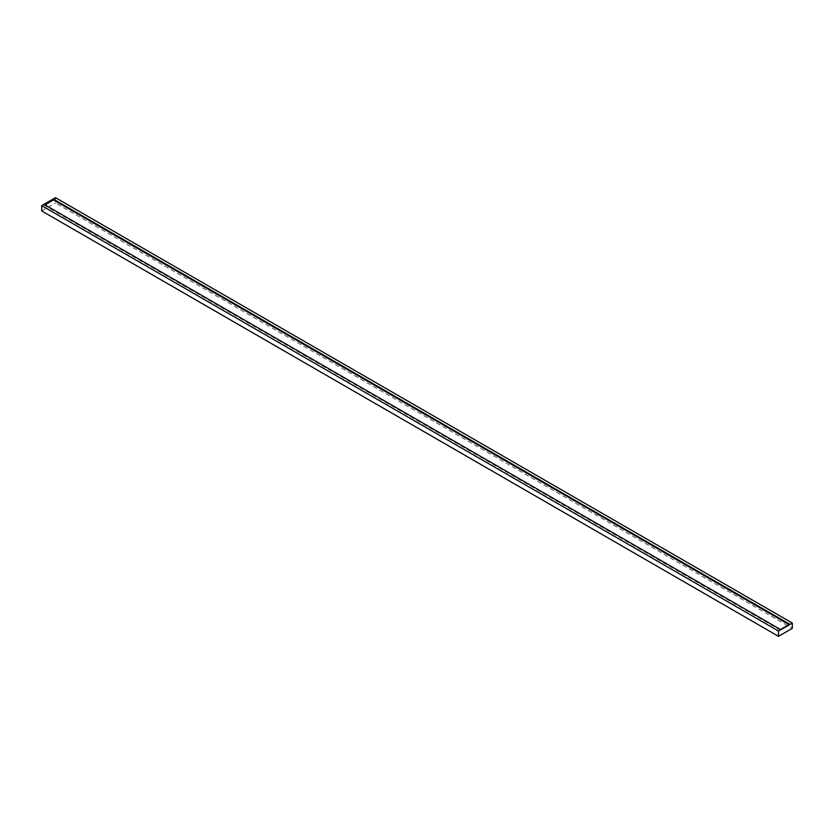 <?xml version="1.0" encoding="UTF-8"?>
<svg xmlns="http://www.w3.org/2000/svg" width="834" height="834" viewBox="0 0 834 834"><rect width="100%" height="100%" fill="white"/><g stroke="black" fill="none" stroke-linecap="round" stroke-linejoin="round"><path stroke-width="0.63" stroke-dasharray="4.17 3.13" d="M789.016 624.583L789.673 624.958L780.478 630.264L780.478 629.503M780.478 630.264L44.327 205.247L44.327 204.497M44.327 205.247L44.984 204.872M789.673 624.958L789.673 624.197M55.492 197.668L55.492 202.975L792.3 628.367M41.7 210.939L55.492 202.975"/><path stroke-width="1.25" d="M53.522 199.18L789.673 624.197L780.478 629.503L44.327 204.497L53.522 199.18L53.522 199.941L789.016 624.583M44.984 204.872L53.522 199.941M41.7 205.633L55.492 197.668L792.3 623.061L778.508 631.025L41.7 205.633L41.7 210.939L778.508 636.332L778.508 631.025M778.508 636.332L792.3 628.367L792.3 623.061"/></g></svg>
